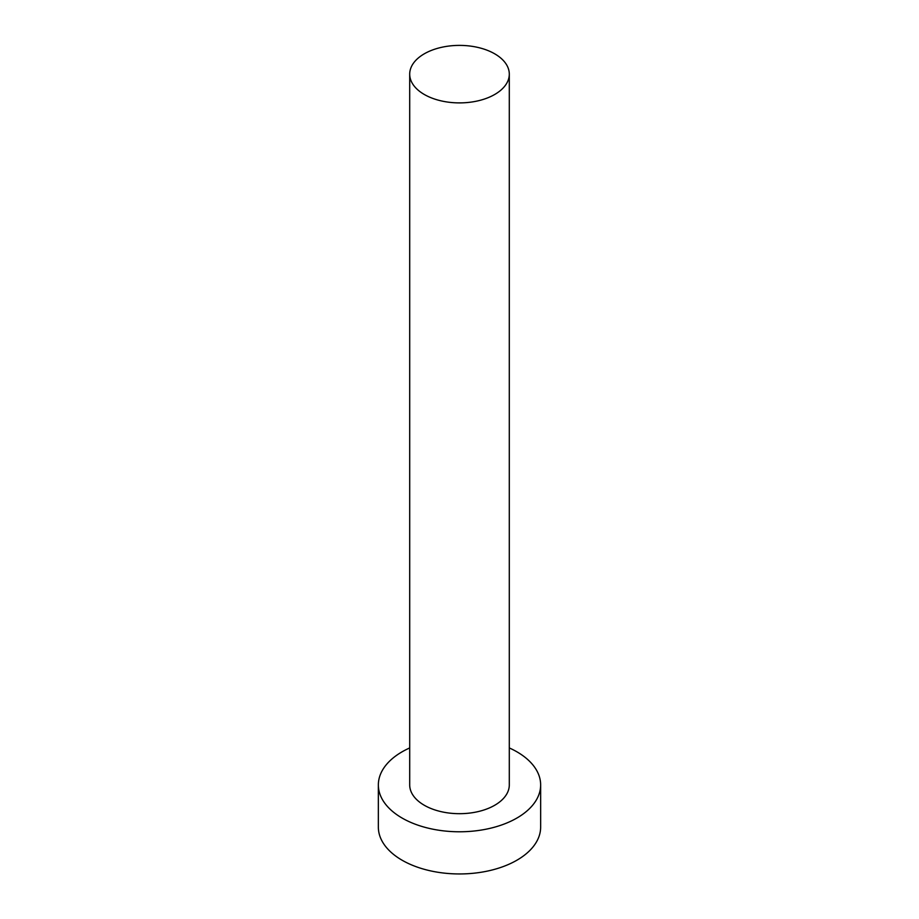 <?xml version="1.0" encoding="UTF-8"?>
<svg xmlns="http://www.w3.org/2000/svg" width="919" height="919" viewBox="0 0 919 919"><rect width="100%" height="100%" fill="white"/><g stroke="black" fill="none" stroke-linecap="round" stroke-linejoin="round"><path stroke-width="1.38" d="M424.291 94.473A49.798 28.753 0 0 0 478.558 100.711A49.798 28.753 0 0 0 509.298 74.152A49.798 28.753 0 0 0 494.709 53.819A49.798 28.753 0 0 0 440.442 47.581A49.798 28.753 0 0 0 409.702 74.152A49.798 28.753 0 0 0 424.291 94.473M409.702 74.152L409.702 784.929A49.798 28.753 0 0 0 424.291 805.262A49.798 28.753 0 0 0 478.558 811.5A49.798 28.753 0 0 0 509.298 784.929L509.298 74.152M409.702 747.94A81.148 46.858 0 0 0 378.352 784.929A81.148 46.858 0 0 0 402.12 818.059A81.148 46.858 0 0 0 490.551 828.214A81.148 46.858 0 0 0 540.648 784.929A81.148 46.858 0 0 0 516.88 751.799A81.148 46.858 0 0 0 509.298 747.94M378.352 784.929L378.352 827.1A81.148 46.858 0 0 0 402.12 860.23A81.148 46.858 0 0 0 490.551 870.385A81.148 46.858 0 0 0 540.648 827.1L540.648 784.929"/></g></svg>
